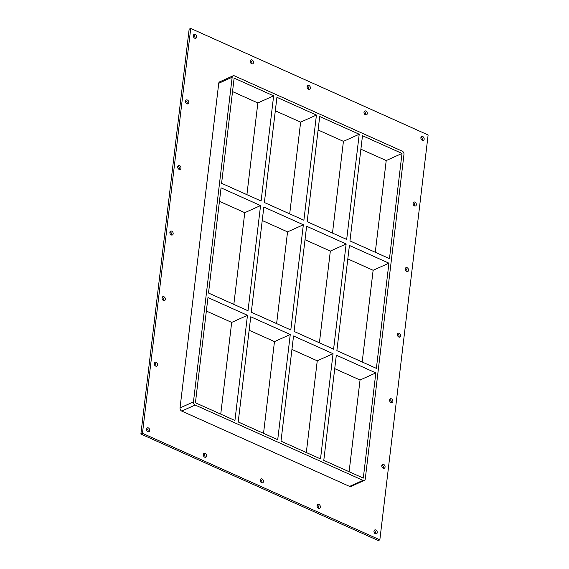 <?xml version="1.0" encoding="UTF-8"?>
<svg xmlns="http://www.w3.org/2000/svg" width="569" height="569" viewBox="0 0 569 569"><rect width="100%" height="100%" fill="white"/><g stroke="black" fill="none" stroke-linecap="round" stroke-linejoin="round"><path stroke-width="0.85" d="M193.339 35.598A2.112 1.543 -114.2 0 1 194.107 34.403A2.112 1.543 -114.2 0 1 195.878 34.937A2.112 1.543 -114.2 0 1 196.618 37.07A2.112 1.543 -114.2 0 1 195.843 38.258A2.112 1.543 -114.2 0 1 194.072 37.732A2.112 1.543 -114.2 0 1 193.339 35.598M194.904 38.287A2.112 1.543 65.8 0 0 195.039 37.782A2.112 1.543 65.8 0 0 193.467 35.093M413.066 203.282A2.112 1.543 -114.2 0 1 413.841 202.087A2.112 1.543 -114.2 0 1 415.612 202.621A2.112 1.543 -114.2 0 1 416.344 204.755A2.112 1.543 -114.2 0 1 415.576 205.942A2.112 1.543 -114.2 0 1 413.805 205.416A2.112 1.543 -114.2 0 1 413.066 203.282M414.637 205.971A2.112 1.543 65.8 0 0 414.765 205.459A2.112 1.543 65.8 0 0 413.201 202.777M185.522 101.168A2.112 1.543 -114.2 0 1 186.291 99.98A2.112 1.543 -114.2 0 1 188.062 100.507A2.112 1.543 -114.2 0 1 188.801 102.64A2.112 1.543 -114.2 0 1 188.026 103.835A2.112 1.543 -114.2 0 1 186.255 103.302A2.112 1.543 -114.2 0 1 185.522 101.168M187.087 103.857A2.112 1.543 65.8 0 0 187.215 103.352A2.112 1.543 65.8 0 0 185.65 100.663M405.249 268.853A2.112 1.543 -114.2 0 1 406.017 267.658A2.112 1.543 -114.2 0 1 407.788 268.191A2.112 1.543 -114.2 0 1 408.528 270.325A2.112 1.543 -114.2 0 1 407.753 271.52A2.112 1.543 -114.2 0 1 405.981 270.986A2.112 1.543 -114.2 0 1 405.249 268.853M406.814 271.541A2.112 1.543 65.8 0 0 406.949 271.036A2.112 1.543 65.8 0 0 405.377 268.348M177.699 166.745A2.112 1.543 -114.2 0 1 178.474 165.551A2.112 1.543 -114.2 0 1 180.245 166.084A2.112 1.543 -114.2 0 1 180.978 168.218A2.112 1.543 -114.2 0 1 180.209 169.406A2.112 1.543 -114.2 0 1 178.438 168.872A2.112 1.543 -114.2 0 1 177.699 166.745M179.271 169.434A2.112 1.543 65.8 0 0 179.399 168.922A2.112 1.543 65.8 0 0 177.834 166.233M397.425 334.43A2.112 1.543 -114.2 0 1 398.2 333.235A2.112 1.543 -114.2 0 1 399.971 333.768A2.112 1.543 -114.2 0 1 400.704 335.895A2.112 1.543 -114.2 0 1 399.936 337.09A2.112 1.543 -114.2 0 1 398.165 336.556A2.112 1.543 -114.2 0 1 397.425 334.43M398.997 337.111A2.112 1.543 65.8 0 0 399.125 336.606A2.112 1.543 65.8 0 0 397.56 333.918M169.882 232.316A2.112 1.543 -114.2 0 1 170.65 231.121A2.112 1.543 -114.2 0 1 172.421 231.654A2.112 1.543 -114.2 0 1 173.161 233.788A2.112 1.543 -114.2 0 1 172.386 234.983A2.112 1.543 -114.2 0 1 170.615 234.449A2.112 1.543 -114.2 0 1 169.882 232.316M171.447 235.004A2.112 1.543 65.8 0 0 171.582 234.499A2.112 1.543 65.8 0 0 170.01 231.811M389.609 400A2.112 1.543 -114.2 0 1 390.384 398.805A2.112 1.543 -114.2 0 1 392.155 399.338A2.112 1.543 -114.2 0 1 392.887 401.472A2.112 1.543 -114.2 0 1 392.119 402.667A2.112 1.543 -114.2 0 1 390.348 402.134A2.112 1.543 -114.2 0 1 389.609 400M391.18 402.688A2.112 1.543 65.8 0 0 391.308 402.183A2.112 1.543 65.8 0 0 389.744 399.495M162.065 297.886A2.112 1.543 -114.2 0 1 162.834 296.698A2.112 1.543 -114.2 0 1 164.605 297.231A2.112 1.543 -114.2 0 1 165.337 299.358A2.112 1.543 -114.2 0 1 164.569 300.553A2.112 1.543 -114.2 0 1 162.798 300.019A2.112 1.543 -114.2 0 1 162.065 297.886M163.63 300.574A2.112 1.543 65.8 0 0 163.758 300.069A2.112 1.543 65.8 0 0 162.193 297.381M381.792 465.57A2.112 1.543 -114.2 0 1 382.56 464.382A2.112 1.543 -114.2 0 1 384.331 464.909A2.112 1.543 -114.2 0 1 385.071 467.042A2.112 1.543 -114.2 0 1 384.295 468.237A2.112 1.543 -114.2 0 1 382.524 467.704A2.112 1.543 -114.2 0 1 381.792 465.57M383.357 468.259A2.112 1.543 65.8 0 0 383.492 467.754A2.112 1.543 65.8 0 0 381.92 465.065M154.242 363.463A2.112 1.543 -114.2 0 1 155.017 362.268A2.112 1.543 -114.2 0 1 156.788 362.802A2.112 1.543 -114.2 0 1 157.521 364.935A2.112 1.543 -114.2 0 1 156.752 366.123A2.112 1.543 -114.2 0 1 154.981 365.597A2.112 1.543 -114.2 0 1 154.242 363.463M155.814 366.151A2.112 1.543 65.8 0 0 155.942 365.647A2.112 1.543 65.8 0 0 154.377 362.958M203.311 454.56A2.112 1.543 -114.2 0 1 204.086 453.372A2.112 1.543 -114.2 0 1 205.857 453.898A2.112 1.543 -114.2 0 1 206.59 456.032A2.112 1.543 -114.2 0 1 205.814 457.227A2.112 1.543 -114.2 0 1 204.043 456.694A2.112 1.543 -114.2 0 1 203.311 454.56M204.876 457.248A2.112 1.543 65.8 0 0 205.011 456.743A2.112 1.543 65.8 0 0 203.439 454.055M250.225 61.125A2.112 1.543 -114.2 0 1 251 59.93A2.112 1.543 -114.2 0 1 252.771 60.463A2.112 1.543 -114.2 0 1 253.504 62.597A2.112 1.543 -114.2 0 1 252.736 63.792A2.112 1.543 -114.2 0 1 250.957 63.259A2.112 1.543 -114.2 0 1 250.225 61.125M251.797 63.813A2.112 1.543 65.8 0 0 251.925 63.308A2.112 1.543 65.8 0 0 250.36 60.62M260.197 480.094A2.112 1.543 -114.2 0 1 260.972 478.899A2.112 1.543 -114.2 0 1 262.743 479.432A2.112 1.543 -114.2 0 1 263.475 481.559A2.112 1.543 -114.2 0 1 262.707 482.754A2.112 1.543 -114.2 0 1 260.936 482.22A2.112 1.543 -114.2 0 1 260.197 480.094M261.768 482.775A2.112 1.543 65.8 0 0 261.896 482.27A2.112 1.543 65.8 0 0 260.332 479.582M307.111 86.652A2.112 1.543 -114.2 0 1 307.886 85.457A2.112 1.543 -114.2 0 1 309.657 85.99A2.112 1.543 -114.2 0 1 310.389 88.124A2.112 1.543 -114.2 0 1 309.621 89.319A2.112 1.543 -114.2 0 1 307.85 88.785A2.112 1.543 -114.2 0 1 307.111 86.652M308.683 89.34A2.112 1.543 65.8 0 0 308.811 88.835A2.112 1.543 65.8 0 0 307.246 86.147M317.082 505.621A2.112 1.543 -114.2 0 1 317.858 504.426A2.112 1.543 -114.2 0 1 319.629 504.959A2.112 1.543 -114.2 0 1 320.361 507.093A2.112 1.543 -114.2 0 1 319.593 508.281A2.112 1.543 -114.2 0 1 317.822 507.747A2.112 1.543 -114.2 0 1 317.082 505.621M318.654 508.309A2.112 1.543 65.8 0 0 318.782 507.797A2.112 1.543 65.8 0 0 317.218 505.108M363.996 112.178A2.112 1.543 -114.2 0 1 364.772 110.991A2.112 1.543 -114.2 0 1 366.543 111.517A2.112 1.543 -114.2 0 1 367.275 113.651A2.112 1.543 -114.2 0 1 366.507 114.846A2.112 1.543 -114.2 0 1 364.736 114.312A2.112 1.543 -114.2 0 1 363.996 112.178M365.568 114.867A2.112 1.543 65.8 0 0 365.696 114.362A2.112 1.543 65.8 0 0 364.132 111.673M420.889 137.705A2.112 1.543 -114.2 0 1 421.657 136.517A2.112 1.543 -114.2 0 1 423.428 137.044A2.112 1.543 -114.2 0 1 424.168 139.177A2.112 1.543 -114.2 0 1 423.393 140.372A2.112 1.543 -114.2 0 1 421.622 139.839A2.112 1.543 -114.2 0 1 420.889 137.705M422.454 140.394A2.112 1.543 65.8 0 0 422.582 139.889A2.112 1.543 65.8 0 0 421.017 137.2M146.425 429.033A2.112 1.543 -114.2 0 1 147.193 427.845A2.112 1.543 -114.2 0 1 148.964 428.372A2.112 1.543 -114.2 0 1 149.704 430.505A2.112 1.543 -114.2 0 1 148.929 431.7A2.112 1.543 -114.2 0 1 147.158 431.167A2.112 1.543 -114.2 0 1 146.425 429.033M147.99 431.722A2.112 1.543 65.8 0 0 148.125 431.217A2.112 1.543 65.8 0 0 146.553 428.528M373.968 531.147A2.112 1.543 -114.2 0 1 374.743 529.952A2.112 1.543 -114.2 0 1 376.514 530.486A2.112 1.543 -114.2 0 1 377.247 532.62A2.112 1.543 -114.2 0 1 376.479 533.807A2.112 1.543 -114.2 0 1 374.708 533.281A2.112 1.543 -114.2 0 1 373.968 531.147M375.54 533.836A2.112 1.543 65.8 0 0 375.668 533.331A2.112 1.543 65.8 0 0 374.103 530.642M248.013 310.766L208.51 293.035L221.049 187.848L260.559 205.573L248.013 310.766M290.802 329.963L251.292 312.239L263.838 207.045L303.348 224.776L290.802 329.963M376.379 368.363L336.869 350.639L349.416 245.445L388.926 263.177L376.379 368.363M333.59 349.167L294.081 331.435L306.627 226.249L346.137 243.98L333.59 349.167M247.472 315.304L234.933 420.491L195.423 402.767L207.962 297.573L247.472 315.304L231.683 322.41L220.744 414.125M206.362 311.044L231.683 322.41M334.721 368.648L360.042 380.014L375.839 372.908L363.299 478.095L323.789 460.364L336.329 355.177L375.839 372.908M290.261 334.508L277.722 439.695L238.212 421.963L250.751 316.777L290.261 334.508L274.471 341.613L263.532 433.329M249.144 330.248L274.471 341.613M333.05 353.705L320.511 458.899L281.001 441.167L293.54 335.98L333.05 353.705L317.253 360.81L306.321 452.526M291.933 349.451L317.253 360.81M388.926 263.177L373.129 270.282L362.19 361.998M349.11 471.729L360.042 380.014M260.559 205.573L244.762 212.678L233.831 304.394M233.091 75.805L219.67 81.844A2.539 1.856 65.8 0 0 218.745 83.273L232.166 77.235A2.539 1.856 -114.2 0 1 233.091 75.805A2.539 1.856 -114.2 0 1 234.407 75.848L402.276 151.176A2.539 1.856 -114.2 0 1 403.976 154.334L365.262 478.977A2.539 1.856 -114.2 0 1 364.338 480.414A2.539 1.856 -114.2 0 1 363.022 480.364L349.601 486.403A2.539 1.856 65.8 0 0 350.909 486.452L364.338 480.414M232.166 77.235L193.453 401.885L180.032 407.923A2.539 1.856 65.8 0 0 181.724 411.074L349.601 486.403M181.724 411.074L195.153 405.036A2.539 1.856 -114.2 0 1 193.453 401.885M195.153 405.036L363.022 480.364M221.59 183.303L234.136 78.117L273.646 95.848L261.1 201.035L221.59 183.303M316.435 115.045L303.889 220.239L264.379 202.507L276.925 97.313L316.435 115.045L300.638 122.15L289.699 213.866M359.217 134.248L346.677 239.435L307.168 221.704L319.714 116.517L359.217 134.248L343.427 141.354L332.488 233.07M362.496 135.721L402.006 153.445L389.466 258.639L349.956 240.907L362.496 135.721M305.02 239.72L330.34 251.078L346.137 243.98M330.34 251.078L319.401 342.801M262.231 220.516L287.551 231.882L303.348 224.776M287.551 231.882L276.619 323.597M300.638 122.15L275.318 110.784M343.427 141.354L318.107 129.988M402.006 153.445L386.216 160.55L360.895 149.192M347.808 258.916L373.129 270.282M219.442 201.319L244.762 212.678M375.277 252.273L386.216 160.55M232.529 91.588L257.849 102.946L246.91 194.669M257.849 102.946L273.646 95.848M142.456 433.315L379.843 539.839L428.123 134.974L190.736 28.45L142.456 433.315L140.877 434.026L378.264 540.55L379.843 539.839M218.745 83.273L180.032 407.923M190.736 28.45L189.157 29.161L140.877 434.026"/></g></svg>
